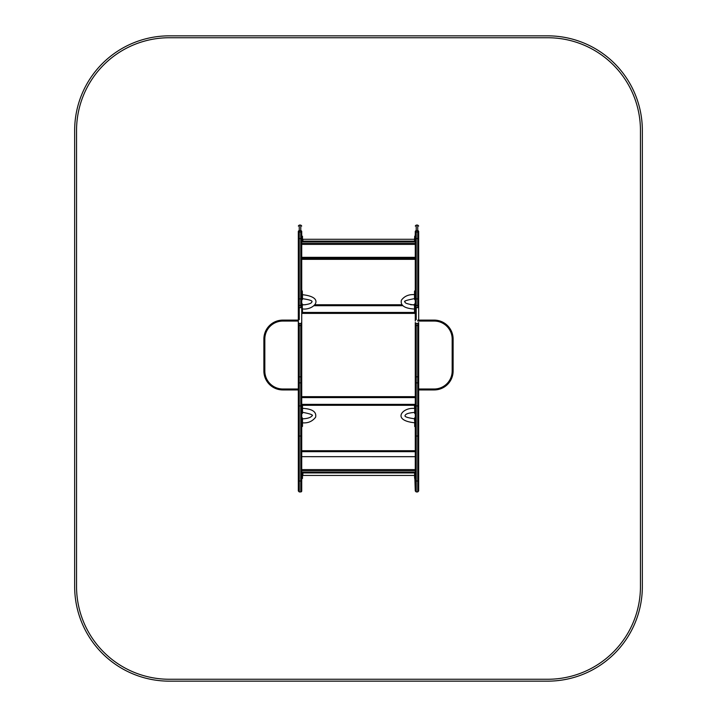 <?xml version="1.0" encoding="UTF-8"?>
<svg xmlns="http://www.w3.org/2000/svg" width="717" height="717" viewBox="0 0 717 717"><rect width="100%" height="100%" fill="white"/><g stroke="black" fill="none" stroke-linecap="round" stroke-linejoin="round"><path stroke-width="1.08" d="M301.732 318.814L301.732 307.028A0.95 0.627 0 0 1 300.781 307.656L300.781 232.021L299.267 232.021A0.95 0.95 5 0 0 298.326 232.971L298.326 231.519A0.95 0.834 180 0 1 299.267 230.686L299.267 225.084L300.781 225.084L301.732 226.025M300.781 307.656L299.267 307.656L299.267 319.657L299.267 305.469L300.781 305.469L299.267 305.469A0.95 0.95 -175 0 1 298.326 304.519L298.326 232.971M298.326 233.133L298.326 320.114L282.812 320.114L298.326 320.114M298.326 389.94L282.812 389.94L298.326 389.94L282.812 389.94L298.326 389.94L298.326 490.975L298.326 318.007M298.326 318.814L298.326 304.519A0.95 0.95 -175 0 0 299.267 305.469L299.267 230.686L300.781 230.686L300.781 225.084M301.732 307.028L301.732 231.519A0.95 0.834 0 0 0 300.781 230.686L300.781 232.021A0.95 0.95 -175 0 1 301.732 232.971M301.732 490.975A0.95 0.941 180 0 1 300.781 491.916L300.781 480.999L301.732 480.999L301.732 491.002L301.732 318.007M414.516 304.393L414.516 312.433L301.732 312.433L301.732 313.401L415.268 313.401L415.268 312.451L415.268 321.064M415.268 388.999L415.268 396.662L301.732 396.662L301.732 401.09M300.781 305.469A0.95 0.95 5 0 0 301.732 304.519A0.95 0.95 5 0 1 300.781 305.469L299.267 305.469M299.267 307.656A0.95 0.627 180 0 1 298.326 307.028M418.674 318.007L418.674 307.028A0.95 0.627 0 0 1 417.733 307.656L417.733 232.021L416.218 232.021A0.95 0.95 5 0 0 415.268 232.971L415.268 231.519A0.95 0.834 180 0 1 416.218 230.686L416.218 225.084L417.733 225.084L418.674 226.025M417.733 307.656L416.218 307.656L416.218 319.657L416.218 305.469L417.733 305.469L416.218 305.469A0.95 0.95 -175 0 1 415.268 304.519L415.268 232.971M415.268 233.133L415.08 241.118M301.732 257.376L415.268 257.376L415.268 258.389L301.732 258.389L415.268 258.389M415.268 397.603L301.732 397.603L415.268 397.603L301.732 397.603L415.268 397.603L415.268 404.361L301.732 404.361L415.268 404.361M415.268 451.665L301.732 451.665L415.268 451.665L301.732 451.665L415.268 451.665L415.268 456.666L301.732 456.666L415.268 456.702M415.08 472.924L415.268 478.347M414.704 472.924L415.268 490.975L415.268 322.56L415.268 325.527L416.218 325.527L416.218 323.51L417.733 323.51L418.674 322.56L418.674 490.975L417.733 491.943L417.733 480.999L416.218 480.999L416.218 325.527L417.733 325.527L417.733 323.51M415.268 318.814L415.268 304.519L414.704 312.621L415.268 312.101M418.674 320.114L418.674 231.519A0.95 0.834 0 0 0 417.733 230.686L416.218 230.686L416.218 238.591L415.268 238.591M418.674 404.854L418.674 406.799A0.95 0.869 0 0 0 417.733 405.93L416.218 405.93A0.95 0.869 180 0 0 415.268 406.799L414.704 413.503L415.268 405.257M453.117 339.042L452.167 339.042A17.979 17.979 166.8 0 0 434.188 321.064L417.733 321.064L434.188 321.064L434.188 320.114L417.733 320.114L434.188 320.114A18.92 18.92 166.8 0 1 453.117 339.042L453.117 371.021A18.92 18.92 166.8 0 1 434.188 389.94L418.674 389.94L418.674 401.09M417.733 225.084L417.733 232.021A0.95 0.95 -175 0 1 418.674 232.971M417.733 305.469A0.95 0.95 5 0 0 418.674 304.519A0.95 0.95 5 0 1 417.733 305.469L416.218 305.469A0.95 0.95 -175 0 1 415.268 304.519M416.218 307.656A0.95 0.627 180 0 1 415.268 307.028M301.732 396.662L301.732 388.999M264.833 371.021L263.883 371.021A18.92 18.92 166.8 0 0 282.812 389.94A18.92 18.92 166.8 0 1 263.883 371.021L263.883 339.042A18.92 18.92 166.8 0 1 282.812 320.114L282.812 321.064L298.326 321.064L282.812 321.064A17.979 17.979 166.8 0 0 264.833 339.042L264.833 371.021A17.979 17.979 166.8 0 0 282.812 388.999L298.326 388.999M452.167 339.042L452.167 371.021L453.117 371.021A18.92 18.92 166.8 0 1 434.188 389.94L418.674 389.94M402.99 305.702L313.921 305.702L402.99 305.702M415.08 236.189L414.704 241.118M414.704 236.189L414.516 241.118M301.92 241.118L301.92 236.189M302.296 241.118L302.296 236.189M301.732 241.118L415.268 241.118L301.732 241.154L301.732 236.26L302.484 236.368M302.484 241.118L302.484 236.26M414.516 239.281L302.87 239.281L302.87 241.118M414.516 472.924L415.08 478.535M414.516 476.563L414.704 478.535M301.92 478.535L301.92 472.924M302.296 478.535L302.296 472.924M301.732 478.347L301.732 472.924L415.268 472.924M302.484 478.347L302.484 472.924M302.87 472.924L302.87 475.443L414.516 475.443M302.296 299.688L302.296 290.932L302.296 297.197L301.732 297.026M301.732 299.159L302.296 299.33L302.484 297.026L302.296 290.932M302.484 299.159L302.484 297.026M301.92 312.621L302.296 303.865L302.296 310.138L301.732 309.968L301.732 304.519M302.296 312.621L302.296 303.865M414.704 312.621L302.475 312.451L302.484 309.968M414.516 304.062L414.516 312.101M414.704 303.865L415.08 310.138L414.516 309.968M415.268 304.393L415.08 303.865M414.516 291.452L415.08 290.932L414.704 299.688L416.218 298.899L416.218 238.591L418.674 238.591M414.704 290.932L414.704 299.688M414.516 291.12L414.516 299.159M414.704 417.787L414.704 426.561L414.704 420.305L415.268 420.476L414.704 417.787L414.704 426.561M414.516 418.316L414.516 420.476M414.704 404.729L414.704 413.503M414.516 405.257L414.516 407.417M302.484 412.974L301.92 413.503L302.296 404.729L301.732 405.257M302.296 413.503L302.296 404.729M302.484 413.315L302.484 405.257M302.484 426.032L301.92 426.561L301.92 417.787M302.296 426.561L302.296 417.787M301.732 426.032L301.732 418.316M302.484 426.373L302.484 418.316M169.266 681.15A94.617 94.617 0 0 1 74.658 586.533L74.658 130.467A94.617 94.617 0 0 1 169.266 35.85L547.734 35.85A94.617 94.617 0 0 1 642.342 130.467L642.342 586.533A94.617 94.617 0 0 1 547.734 681.15L169.266 681.15M169.266 679.259L547.734 679.259A92.726 92.726 0 0 0 640.451 586.533L640.451 130.467A92.726 92.726 0 0 0 547.734 37.741L169.266 37.741A92.726 92.726 0 0 0 76.549 130.467L76.549 586.533A92.726 92.726 0 0 0 169.266 679.259M301.732 238.591L298.326 238.591M299.267 491.916L299.267 323.51L300.781 323.51L301.732 322.56M298.326 436.035L300.781 436.035L300.781 480.999L298.326 480.999M301.732 436.035L300.781 436.035L300.781 405.93L299.267 405.93A0.95 0.869 180 0 0 298.326 406.799M301.732 406.799A0.95 0.869 0 0 0 300.781 405.93L300.781 382.86L299.267 382.86A0.95 0.869 180 0 0 298.326 383.72M301.732 383.72A0.95 0.869 0 0 0 300.781 382.86L300.781 376.837L298.326 376.837M301.732 376.837L300.781 376.837L300.781 325.527L298.326 325.527M301.732 325.527L300.781 325.527L300.781 323.51M301.732 298.899L298.326 298.899M416.218 491.916L416.218 480.999L415.268 480.999M417.733 491.916L416.218 491.943L415.268 490.975M418.674 480.999L417.733 480.999L417.733 436.035L415.268 436.035M418.674 436.035L417.733 436.035L417.733 382.86L416.218 382.86A0.95 0.869 180 0 0 415.268 383.72M418.674 383.72A0.95 0.869 0 0 0 417.733 382.86L417.733 376.837L415.268 376.837M418.674 376.837L417.733 376.837L417.733 325.527L418.674 325.527M416.218 305.469L416.218 298.899L418.674 298.899M452.167 371.021A17.979 17.979 166.8 0 1 434.188 388.999L418.674 388.999M282.812 389.94L282.812 388.999M263.883 339.042L264.833 339.042M434.188 389.94L434.188 388.999M301.732 259.339L415.268 259.339M414.516 304.752L410.707 304.752M402.112 304.752L314.835 304.752M305.415 304.752L302.484 304.752M302.484 405.302L414.516 405.302M415.268 450.724L301.732 450.724M301.732 241.79L415.268 241.79M301.732 243.242L415.268 243.242M415.268 257.331L301.732 257.331M301.732 244.416L415.268 244.416M415.268 472.243L301.732 472.243M415.268 470.791L301.732 470.791M415.268 472.879L301.732 472.879M415.268 469.617L301.732 469.617M414.516 238.152L415.268 238.152M414.516 239.971L415.268 239.971M302.484 239.971L301.732 239.971M302.484 238.152L301.732 238.152M414.516 474.753L415.268 474.753M302.484 476.563L301.732 476.563M302.484 474.753L301.732 474.753M302.484 312.101L301.732 312.101M414.516 297.026L415.268 297.026M302.484 407.417L301.732 407.417M302.484 420.476L301.732 420.476M301.732 491.002L300.781 491.943L299.267 491.943L298.326 490.975M299.267 225.084L298.326 226.025M298.326 322.56L299.267 323.51M416.218 225.084L415.268 226.025M415.268 322.56L416.218 323.51M302.484 478.454L301.732 478.454M302.484 298.693C309.457 299.688 312.612 300.728 311.949 301.812C311.572 301.929 312.513 304.178 302.484 304.94M302.484 294.714C326.208 297.25 313.652 310.578 302.484 308.91M414.516 305.075C407.695 304.125 404.549 303.067 405.051 301.902C403.187 301.292 406.342 300.199 414.516 298.622M414.516 309.054C404.567 308.444 400.194 305.496 401.395 300.199C404.469 296.103 408.842 294.248 414.516 294.642M414.516 418.782C407.641 417.814 404.487 416.747 405.051 415.609C405.347 415.475 404.738 413.135 414.516 412.436M414.516 422.752C391.204 420.341 402.721 406.996 414.516 408.466M302.484 412.302C310.837 413.906 313.929 415.152 311.77 416.03C310.524 417.652 307.432 418.594 302.484 418.853M302.484 408.323C312.343 408.887 316.717 411.854 315.605 417.222C312.307 421.453 307.934 423.317 302.484 422.824"/></g></svg>
